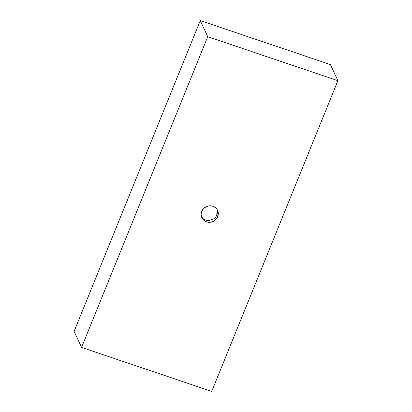 <?xml version="1.0" encoding="UTF-8"?>
<svg xmlns="http://www.w3.org/2000/svg" width="412" height="412" viewBox="0 0 412 412"><rect width="100%" height="100%" fill="white"/><g stroke="black" fill="none" stroke-linecap="round" stroke-linejoin="round"><path stroke-width="0.62" d="M208.802 220.528C206.618 220.575 204.713 219.931 203.085 218.602L201.499 216.779L203.085 218.602C204.713 219.931 206.618 220.575 208.802 220.528L213.668 218.911C215.476 217.448 216.547 216.125 216.877 214.946L217.711 216.748A8.678 8.173 -24.8 0 1 209.868 222.295A8.678 8.173 -24.8 0 1 201.854 217.696A8.678 8.173 -24.8 0 1 201.746 211.351L203.569 208.57L206.324 206.618L209.605 205.804L212.901 206.237L215.713 207.864L216.8 209.054L218.128 211.953L218.175 215.172L216.939 218.221L214.601 220.631L213.128 221.481L209.852 222.3L206.556 221.862L203.744 220.235L201.839 217.665L201.138 214.549L201.746 211.351A8.678 8.173 -24.8 0 1 209.584 205.804A8.678 8.173 -24.8 0 1 217.603 210.403A8.678 8.173 -24.8 0 1 217.711 216.748L216.877 214.946C217.479 213.761 217.608 212.134 217.273 210.058L217.134 209.548M207.741 36.699L200.284 20.6L330.429 64.581L337.886 80.68L207.741 36.699L81.571 347.419L211.717 391.4L337.886 80.68L330.429 64.581L200.284 20.6L207.741 36.699L81.571 347.419L74.114 331.32L81.571 347.419L211.717 391.4L337.886 80.68L207.741 36.699M74.114 331.32L200.284 20.6L74.114 331.32M215.023 217.768L215.888 216.738M216.697 215.352L217.222 209.847"/></g></svg>
